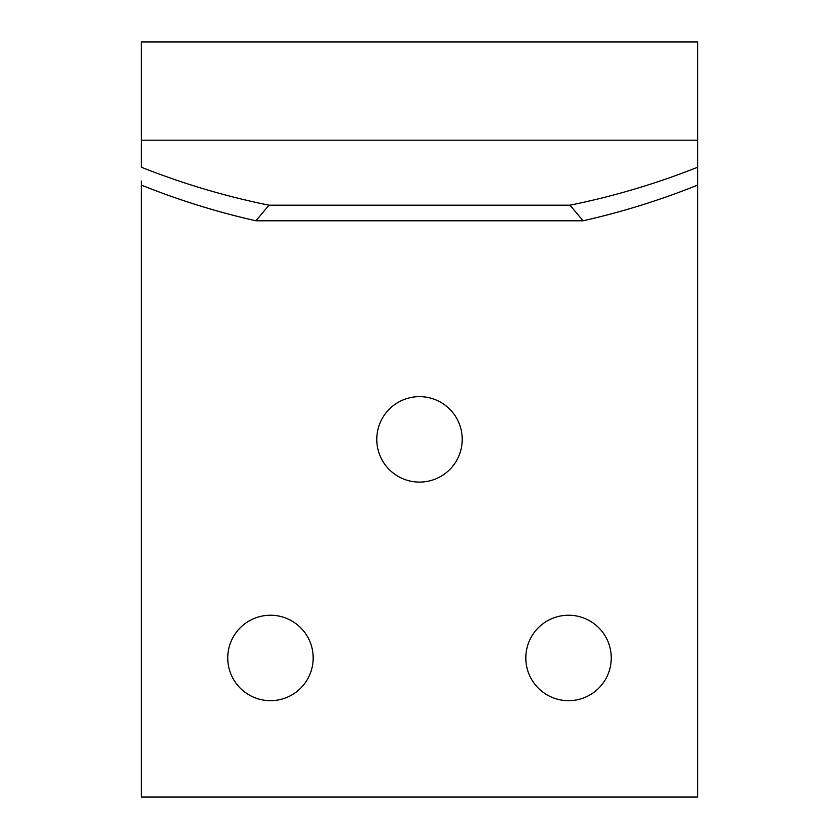 <?xml version="1.0" encoding="UTF-8"?>
<svg xmlns="http://www.w3.org/2000/svg" width="839" height="839" viewBox="0 0 839 839"><rect width="100%" height="100%" fill="white"/><g stroke="black" fill="none" stroke-linecap="round" stroke-linejoin="round"><path stroke-width="1.26" d="M141.309 181.046L141.309 797.05L697.691 797.05L697.691 181.046L697.691 797.05L141.309 797.05L141.309 181.046M227.747 657.954A42.726 42.726 0 0 1 291.825 620.954A42.726 42.726 0 0 1 291.825 694.954A42.726 42.726 0 0 1 227.747 657.954A42.726 42.726 0 0 0 291.825 694.954A42.726 42.726 0 0 0 291.825 620.954A42.726 42.726 0 0 0 227.747 657.954M525.812 657.954A42.726 42.726 0 0 1 589.89 620.954A42.726 42.726 0 0 1 589.89 694.954A42.726 42.726 0 0 1 525.812 657.954A42.726 42.726 0 0 0 589.89 694.954A42.726 42.726 0 0 0 589.89 620.954A42.726 42.726 0 0 0 525.812 657.954M376.774 439.374A42.726 42.726 0 0 1 440.863 402.374A42.726 42.726 0 0 1 440.863 476.374A42.726 42.726 0 0 1 376.774 439.374A42.726 42.726 0 0 0 440.863 476.374A42.726 42.726 0 0 0 440.863 402.374A42.726 42.726 0 0 0 376.774 439.374M141.309 41.95L141.309 140.186L697.691 140.186L697.691 41.95L141.309 41.95M141.309 140.186L141.309 167.202A724.309 692.353 0 0 0 268.973 205.188L570.027 205.188A724.309 692.353 0 0 0 697.691 167.202L697.691 140.186L141.309 140.186L141.309 167.202A724.309 692.353 180 0 0 268.973 205.188L255.937 220.793L583.063 220.793L570.027 205.188L268.973 205.188L255.937 220.793L583.063 220.793C622.297 211.952 660.503 200.049 697.691 185.062L697.691 167.202L697.691 185.073M697.691 140.186L697.691 167.202A724.309 692.353 180 0 1 570.027 205.188L583.063 220.793M141.309 185.062C178.497 200.049 216.703 211.952 255.937 220.793"/></g></svg>
